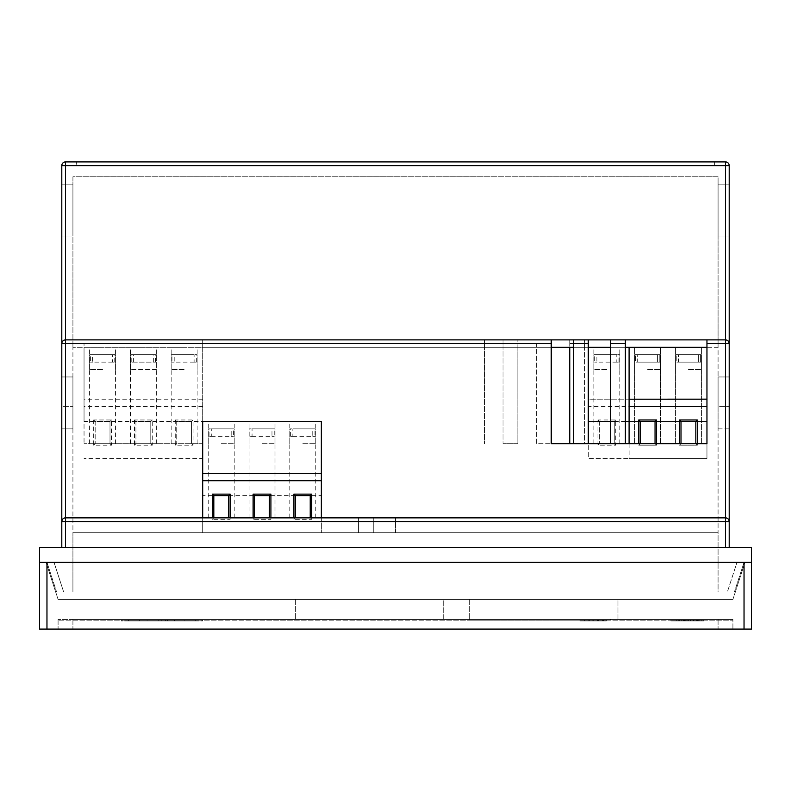<?xml version="1.0" encoding="UTF-8"?>
<svg xmlns="http://www.w3.org/2000/svg" width="791" height="791" viewBox="0 0 791 791"><rect width="100%" height="100%" fill="white"/><g stroke="black" fill="none" stroke-linecap="round" stroke-linejoin="round"><path stroke-width="0.59" stroke-dasharray="3.96 2.97" d="M698.374 354.714L675.435 354.714L701.399 354.714L700.599 354.714L700.599 362.13L698.374 362.13L698.374 354.714L676.236 354.714L676.236 362.13L678.46 362.13L678.46 354.714L688.417 354.714L675.435 354.714L676.236 354.714L676.236 362.13L700.599 362.13L676.236 362.13L698.374 362.13L698.374 354.714M688.417 369.545L701.399 369.545L688.417 369.545M678.46 354.714L701.399 354.714L678.46 354.714L700.599 354.714L700.599 362.13L678.46 362.13L678.46 354.714M657.588 354.714L634.659 354.714L660.604 354.714L659.813 354.714L659.813 362.13L657.588 362.13L657.588 354.714L635.45 354.714L635.45 362.13L637.675 362.13L637.675 354.714L647.631 354.714L634.659 354.714L635.45 354.714L635.45 362.13L659.813 362.13L635.45 362.13L657.588 362.13L657.588 354.714M647.631 369.545L660.604 369.545L647.631 369.545M637.675 354.714L660.604 354.714L637.675 354.714L659.813 354.714L659.813 362.13L637.675 362.13L637.675 354.714M697.316 443.702L697.316 445.185L679.518 445.185L679.518 443.702M656.53 443.702L656.53 445.185L638.732 445.185L638.732 443.702M629.092 443.702L629.092 458.533L706.956 458.533L706.956 347.298L706.956 458.533L588.306 458.533L588.306 347.298L588.306 458.533L706.956 458.533L706.956 421.455L629.092 421.455L706.956 421.455L706.956 347.298L588.306 347.298L588.306 443.702L573.475 443.702L706.956 443.702L706.956 458.533L629.092 458.533L629.092 347.298L706.956 347.298L588.306 347.298L588.306 339.883L573.475 339.883L573.475 443.702M688.417 347.298L701.399 347.298L688.417 347.298M647.631 347.298L660.604 347.298L647.631 347.298M629.092 399.158L588.306 399.208M681.002 443.702L681.002 421.455L695.833 421.455L681.002 421.455L681.002 443.702L681.002 421.455L695.833 421.455L695.833 443.702L695.833 421.455L695.833 443.702L701.399 443.702L675.435 443.702L695.833 443.702L695.833 421.455L681.002 421.455L695.833 421.455L695.833 443.702L701.399 443.702L681.002 443.702L681.002 421.455L681.002 443.702L679.518 445.185L697.316 445.185L695.833 443.702L695.833 421.455L695.833 443.702L697.316 445.185L697.316 419.972L679.518 419.972L679.518 445.185L681.002 443.702L681.002 421.455L695.833 421.455L681.002 421.455L681.002 443.702L675.435 443.702L695.833 443.702M640.216 443.702L640.216 421.455L655.047 421.455L640.216 421.455L640.216 443.702L640.216 421.455L655.047 421.455L655.047 443.702L655.047 421.455L655.047 443.702L660.604 443.702L634.659 443.702L655.047 443.702L655.047 421.455L640.216 421.455L655.047 421.455L655.047 443.702L660.604 443.702L640.216 443.702L640.216 421.455L640.216 443.702L638.732 445.185L656.53 445.185L655.047 443.702L655.047 421.455L655.047 443.702L656.53 445.185L656.53 419.972L638.732 419.972L638.732 445.185L640.216 443.702L640.216 421.455L655.047 421.455L640.216 421.455L640.216 443.702L634.659 443.702L655.047 443.702M271.975 428.87L249.046 428.87L271.975 428.87L271.975 436.286L249.837 436.286L252.062 436.286L252.062 428.87L274.991 428.87L274.2 428.87L274.2 436.286L271.975 436.286M262.019 443.702L274.991 443.702L262.019 443.702M249.837 436.286L249.837 428.87M252.062 428.87L274.2 428.87M252.062 436.286L274.2 436.286M312.761 428.87L289.822 428.87L312.761 428.87L312.761 436.286L290.623 436.286L292.848 436.286L292.848 428.87L315.787 428.87L314.986 428.87L314.986 436.286L312.761 436.286M302.805 443.702L315.787 443.702L302.805 443.702M290.623 436.286L290.623 428.87M292.848 428.87L314.986 428.87M292.848 436.286L314.986 436.286M231.19 428.87L208.251 428.87L231.19 428.87L231.19 436.286L209.051 436.286L211.276 436.286L211.276 428.87L234.215 428.87L233.414 428.87L233.414 436.286L231.19 436.286M221.233 443.702L234.215 443.702L221.233 443.702M209.051 436.286L209.051 428.87M211.276 428.87L233.414 428.87M211.276 436.286L233.414 436.286M270.918 517.858L270.918 519.341L253.12 519.341L253.12 517.858M311.703 517.858L311.703 519.341L293.906 519.341L293.906 517.858M230.132 517.858L230.132 519.341L212.334 519.341L212.334 517.858M321.344 517.858L321.344 532.689L202.694 532.689L395.5 532.689L202.694 532.689L202.694 517.858L395.5 517.858L202.694 517.858L202.694 532.689L321.344 532.689L321.344 421.455L84.044 421.455L84.044 347.298L84.044 421.455M262.019 421.455L274.991 421.455L262.019 421.455M302.805 421.455L315.787 421.455L302.805 421.455M221.233 421.455L234.215 421.455L221.233 421.455M202.694 473.315L321.344 473.315M202.694 517.858L202.694 495.611L321.344 495.611M202.694 495.611L202.694 347.298L72.92 347.298L72.92 532.689L718.08 532.689L72.92 532.689L718.08 532.689L718.08 592.014L72.92 592.014L718.08 592.014L718.08 532.689L72.92 532.689L72.92 592.014L72.92 347.298L718.08 347.298L718.08 532.689L718.08 347.298L706.956 347.298L706.956 406.574L588.306 406.574M253.12 519.341L254.603 517.858L254.603 495.611L269.434 495.611L254.603 495.611L254.603 517.858L254.603 495.611L269.434 495.611L269.434 517.858L269.434 495.611L269.434 517.858L274.991 517.858L249.046 517.858L269.434 517.858L270.918 519.341M293.906 519.341L295.389 517.858L295.389 495.611L310.22 495.611L295.389 495.611L295.389 517.858L295.389 495.611L310.22 495.611L310.22 517.858L310.22 495.611L310.22 517.858L315.787 517.858L289.822 517.858L310.22 517.858L311.703 519.341M212.334 519.341L213.817 517.858L213.817 495.611L228.648 495.611L213.817 495.611L213.817 517.858L213.817 495.611L228.648 495.611L228.648 517.858L228.648 495.611L228.648 517.858L234.215 517.858L208.251 517.858L228.648 517.858L230.132 519.341M596.889 354.714L619.828 354.714L596.889 354.714L596.889 362.13L619.027 362.13L616.802 362.13L616.802 354.714L593.863 354.714L594.664 354.714L594.664 362.13L596.889 362.13M606.845 369.545L593.863 369.545L606.845 369.545M619.027 362.13L619.027 354.714M616.802 354.714L594.664 354.714M616.802 362.13L594.664 362.13M597.947 419.972L597.947 445.185L615.744 445.185L615.744 419.972L597.947 419.972L599.43 421.455L614.261 421.455L599.43 421.455L599.43 443.702L599.43 421.455L614.261 421.455L614.261 443.702L614.261 421.455L614.261 443.702L619.828 443.702L593.863 443.702L614.261 443.702L614.261 421.455L599.43 421.455L599.43 443.702L599.43 421.455M606.845 347.298L593.863 347.298L606.845 347.298M625.384 421.455L610.553 421.455M655.047 421.455L656.53 419.972M638.732 419.972L640.216 421.455M614.261 421.455L615.744 419.972M597.947 445.185L599.43 443.702M614.261 443.702L615.744 445.185M695.833 421.455L697.316 419.972M679.518 419.972L681.002 421.455M133.412 362.13L155.55 362.13L131.187 362.13L133.412 362.13L133.412 354.714L156.351 354.714M156.341 369.545L130.396 369.545L156.341 369.545L156.341 354.714L133.412 354.714M153.325 362.13L153.325 354.714L130.396 354.714L131.187 354.714L131.187 362.13M155.55 362.13L155.55 354.714M153.325 354.714L131.187 354.714M92.626 354.714L115.565 354.714L92.626 354.714L92.626 362.13L114.764 362.13L112.54 362.13L112.54 354.714L89.601 354.714L90.401 354.714L90.401 362.13L92.626 362.13M102.583 369.545L89.601 369.545L102.583 369.545M114.764 362.13L114.764 354.714M112.54 354.714L90.401 354.714M112.54 362.13L90.401 362.13M174.198 354.714L197.137 354.714L174.198 354.714L174.198 362.13L196.336 362.13L194.111 362.13L194.111 354.714L171.172 354.714L171.973 354.714L171.973 362.13L174.198 362.13M184.155 369.545L171.172 369.545L184.155 369.545M196.336 362.13L196.336 354.714M194.111 354.714L171.973 354.714M194.111 362.13L171.973 362.13M134.47 419.972L134.47 445.185L152.268 445.185L152.268 419.972L134.47 419.972L135.953 421.455L150.784 421.455L135.953 421.455L135.953 443.702L135.953 421.455L150.784 421.455L150.784 443.702L150.784 421.455L150.784 443.702L156.341 443.702L130.396 443.702L150.784 443.702L150.784 421.455L135.953 421.455L135.953 443.702L135.953 421.455M93.684 419.972L93.684 445.185L111.482 445.185L111.482 419.972L93.684 419.972L95.167 421.455L109.998 421.455L95.167 421.455L95.167 443.702L95.167 421.455L109.998 421.455L109.998 443.702L109.998 421.455L109.998 443.702L115.565 443.702L89.601 443.702L109.998 443.702L109.998 421.455L95.167 421.455L95.167 443.702L95.167 421.455M175.256 419.972L175.256 445.185L193.053 445.185L193.053 419.972L175.256 419.972L176.739 421.455L191.57 421.455L176.739 421.455L176.739 443.702L176.739 421.455L191.57 421.455L191.57 443.702L191.57 421.455L191.57 443.702L197.137 443.702L171.172 443.702L191.57 443.702L191.57 421.455L176.739 421.455L176.739 443.702L176.739 421.455M729.203 547.52L65.505 547.52L729.203 547.52L729.203 521.566A3.708 3.708 0 0 0 725.495 517.858L65.505 517.858L725.495 517.858L65.505 517.858L65.505 343.591L84.044 343.591L84.044 443.702L84.044 347.298L202.694 347.298L202.694 443.702L202.694 343.591L484.488 343.591L484.488 443.702L484.488 347.298L202.694 347.298L202.694 458.533L84.044 458.533L202.694 458.533L202.694 421.455M143.369 347.298L130.396 347.298L143.369 347.298M102.583 347.298L89.601 347.298L102.583 347.298M184.155 347.298L171.172 347.298L184.155 347.298M202.694 399.208L84.044 399.208M150.784 421.455L152.268 419.972M134.47 445.185L135.953 443.702M150.784 443.702L152.268 445.185M109.998 421.455L111.482 419.972M93.684 445.185L95.167 443.702M109.998 443.702L111.482 445.185M191.57 421.455L193.053 419.972M175.256 445.185L176.739 443.702M191.57 443.702L193.053 445.185M202.694 620.935L202.694 620.193L121.122 620.193L202.694 620.193L121.122 620.193L202.694 620.193L121.122 620.193L202.694 620.193L121.122 620.193L202.694 620.193L202.694 620.935L121.122 620.935L121.122 620.193L121.122 620.935L202.694 620.935L202.694 620.193L202.694 620.935L121.122 620.935L121.122 620.193L121.122 620.935L202.694 620.935L202.694 620.193L202.694 620.935L121.122 620.935L121.122 620.193L121.122 620.935L202.694 620.935L202.694 620.193L202.694 620.935L121.122 620.935L121.122 620.193L121.122 620.935L202.694 620.935M195.278 620.193L128.537 620.193L195.278 620.193L128.537 620.193L195.278 620.193L128.537 620.193L195.278 620.193L128.537 620.193L195.278 620.193L195.278 620.935L128.537 620.935L128.537 620.193L128.537 620.935L195.278 620.935L195.278 620.193L195.278 620.935L128.537 620.935L128.537 620.193L128.537 620.935L195.278 620.935L195.278 620.193L195.278 620.935L128.537 620.935L128.537 620.193L128.537 620.935L195.278 620.935L195.278 620.193L195.278 620.935L128.537 620.935L128.537 620.193L128.537 620.935L195.278 620.935L195.278 620.193M72.92 620.193L732.911 620.193L58.089 620.193L72.92 620.193L72.92 619.452L732.911 619.452L732.911 620.193L732.911 619.452L58.089 619.452L58.089 620.193L58.089 619.452L732.911 619.452L58.089 619.452L72.92 619.452L72.92 620.193M610.553 619.452L610.553 620.193L469.656 620.193L610.553 620.193L469.656 620.193L610.553 620.193L610.553 619.452L469.656 619.452L469.656 620.193L469.656 619.452L610.553 619.452L610.553 620.193L610.553 619.452L469.656 619.452L469.656 620.193L469.656 619.452L610.553 619.452M584.331 620.193L606.203 620.193L584.331 620.193L584.331 620.935L589.72 620.935L589.72 620.193M589.72 620.935L588.178 620.935L588.178 620.193M588.178 620.935L579.932 620.935L579.932 620.193M579.932 620.935L606.203 620.935L606.203 620.193M606.203 620.935L598.757 620.935L598.757 620.193M598.757 620.935L597.531 620.935L597.531 620.193M597.531 620.935L601.813 620.935L601.813 620.193M601.813 620.935L584.331 620.935M606.321 620.193L598.372 620.193L606.321 620.193M606.331 620.935L606.331 620.193M598.372 620.935L606.321 620.935L598.372 620.935L598.372 620.193M600.933 620.935L603.77 620.935L600.933 620.935L600.933 620.193M603.77 620.935L603.77 620.193M174.475 620.935L161.789 620.935L161.789 620.193L184.155 620.193L161.789 620.193L161.789 620.935L174.475 620.935L174.475 620.193M161.789 620.935L167.474 620.935L167.474 620.193L167.474 620.935L184.155 620.935L184.155 620.193L139.661 620.193L184.155 620.193L184.155 620.935L161.789 620.935M162.026 620.193L149.341 620.193L162.026 620.193L162.026 620.935L156.341 620.935L156.341 620.193L156.341 620.935L139.661 620.935L139.661 620.193L139.661 620.935L162.026 620.935L162.026 620.193M149.341 620.935L162.026 620.935L149.341 620.935L149.341 620.193M147.077 620.935L147.077 620.193L147.077 620.935L139.661 620.935L139.661 620.193L139.661 620.935L147.077 620.935M165.616 620.935L165.616 620.193L158.2 620.193L165.616 620.193L165.616 620.935L158.2 620.935L158.2 620.193L158.2 620.935L165.616 620.935M139.661 620.935L184.155 620.935L184.155 620.193L184.155 620.935L176.739 620.935L176.739 620.193L176.739 620.935L184.155 620.935L167.84 620.935L167.84 620.193L167.84 620.935L184.155 620.935L184.155 620.193L184.155 620.935L161.908 620.935L161.908 620.193L161.908 620.935L139.661 620.935L139.661 620.193M690.662 620.935L682.06 620.935C676.681 620.935 676.681 620.935 682.06 620.935C676.681 620.935 676.681 620.935 682.06 620.935L699.788 620.935C705.147 620.935 705.147 620.935 699.778 620.935C705.147 620.935 705.147 620.935 699.778 620.935L670.106 620.935L699.778 620.935C705.157 620.935 705.157 620.935 699.778 620.935C705.157 620.935 705.157 620.935 699.778 620.935L676.285 620.935L703.021 620.935L697.009 620.935L697.009 620.193L676.285 620.193L703.021 620.193L678.836 620.193L697.009 620.193L697.009 620.935L703.021 620.935L703.021 620.193L703.021 620.935L697.009 620.935L697.009 620.193L697.009 620.935L678.836 620.935L678.836 620.193L678.836 620.935L697.009 620.935L697.009 620.193L697.009 620.935L703.021 620.935L703.021 620.193L703.021 620.935L692.936 620.935L692.936 620.193L692.936 620.935L703.021 620.935L703.021 620.193L703.021 620.935L678.836 620.935L678.836 620.193L678.836 620.935L676.285 620.935L676.285 620.193L676.285 620.935L684.848 620.935L684.848 620.193L697.227 620.193L684.848 620.193L684.848 620.935L699.788 620.935L699.788 620.193L682.06 620.193C676.681 620.193 676.681 620.193 682.06 620.193C676.681 620.193 676.681 620.193 682.06 620.193L699.778 620.193C705.157 620.193 705.157 620.193 699.778 620.193C705.157 620.193 705.157 620.193 699.778 620.193C705.147 620.193 705.147 620.193 699.778 620.193C705.147 620.193 705.147 620.193 699.778 620.193L670.106 620.193L700.608 620.193L681.506 620.193L700.608 620.193L700.608 620.935L690.662 620.935L690.662 620.193M694.973 620.935L694.973 620.193L694.973 620.935M699.827 620.935L699.827 620.193L699.827 620.935L702.942 620.935L702.942 620.193L702.942 620.935L703.792 620.935L699.827 620.935M678.856 620.935L678.856 620.193L678.856 620.935M679.34 620.935L679.34 620.193M678.006 620.935L678.006 620.193L678.006 620.935M681.971 620.935L681.971 620.193L681.98 620.935M690.088 620.935L690.088 620.193M693.677 620.935L693.677 620.193M697.158 620.935L697.158 620.193L697.158 620.935L698.008 620.935L697.158 620.935M684.264 620.935L688.566 620.935L688.566 620.193L683.493 620.193L688.566 620.193L688.566 620.935L684.264 620.935L684.264 620.193M687.794 620.935L687.794 620.193L688.566 620.193L688.566 620.935L687.794 620.935M684.452 620.935L684.452 620.193M703.822 620.193L701.825 620.193L701.825 620.935L703.822 620.935L703.822 620.193L703.822 620.935M684.848 620.935L684.848 620.193L684.848 620.935L696.604 620.935L697.227 620.193L697.227 620.935L684.848 620.935L684.848 620.193L684.848 620.935M676.285 620.935L676.285 620.193L676.285 620.935M696.604 620.935L697.227 620.935L696.604 620.935M699.788 620.935L700.608 620.935L699.788 620.935L699.778 620.193L699.778 620.935L699.788 620.193M682.06 620.935L681.506 620.193L682.06 620.935M696.594 620.193L684.759 620.193L696.584 620.193L696.594 620.935L685.243 620.935L685.243 620.193L685.243 620.935L696.594 620.935L696.594 620.193L696.594 620.935L684.759 620.935L684.759 620.193L684.759 620.935L696.584 620.935L696.584 620.193M686.143 620.935L686.143 620.193L693.193 620.193L686.143 620.193L686.143 620.935L693.193 620.935L693.193 620.193L693.193 620.935L678.836 620.935L678.836 620.193L678.836 620.935L678.836 620.193L678.836 620.935L693.193 620.935L693.193 620.193L693.193 620.935L686.143 620.935M670.106 620.935L670.106 620.193L670.106 620.935M678.154 620.935L678.154 620.193L678.154 620.935M678.935 620.935L678.935 620.193M688.625 620.935L688.625 620.193L688.605 620.935M684.67 620.935L684.67 620.193L684.67 620.935M685.975 620.935L685.975 620.193L685.975 620.935M697.603 620.193L693.519 620.193L697.603 620.193L697.603 620.935L693.519 620.935L693.519 620.193L693.519 620.935L697.563 620.935L697.603 620.193M703.021 620.935L703.021 620.193L703.021 620.935M697.009 620.935L697.009 620.193L697.009 620.935L678.836 620.935L678.836 620.193L678.836 620.935L697.009 620.935M443.702 619.452L295.389 619.452L443.702 619.452L443.702 599.43L295.389 599.43L443.702 599.43L443.702 619.452M617.969 619.452L469.656 619.452L617.969 619.452L617.969 599.43L469.656 599.43L617.969 599.43L617.969 619.452M58.089 599.43L732.911 599.43L58.089 599.43L46.046 562.352L744.954 562.352L46.046 562.352L58.089 599.43M744.034 629.092L744.034 562.352L734.394 592.014L744.034 562.352L736.985 562.352L751.45 562.352L39.55 562.352L54.015 562.352L46.966 562.352L56.606 592.014L734.394 592.014L56.606 592.014L46.966 562.352L46.966 629.092L39.55 629.092L39.55 562.352L751.45 562.352L751.45 629.092L46.966 629.092M732.911 629.092L58.089 629.092L732.911 629.092L732.911 619.452L732.911 629.092M58.089 619.452L58.089 629.092L58.089 619.452M732.911 599.43L744.954 562.352L732.911 599.43M295.389 599.43L295.389 619.452L295.389 599.43M469.656 599.43L469.656 619.452L469.656 599.43M573.475 347.298L588.306 347.298M610.553 347.298L610.553 443.702L625.384 443.702L625.384 339.883L610.553 339.883L610.553 347.298L625.384 347.298M551.228 343.591L551.228 339.883L551.228 347.298L536.397 347.298L536.397 443.702L551.228 443.702L536.397 443.702L536.397 343.591L551.228 343.591L551.228 443.702L706.956 443.702L706.956 343.591L725.495 343.591L725.495 547.52M629.092 347.298L72.92 347.298L551.228 347.298L536.397 347.298L536.397 343.591M551.228 339.883L536.397 339.883L551.228 339.883L551.228 443.702L706.956 443.702L706.956 347.298L706.956 443.702M503.027 343.591L503.027 339.883L517.858 339.883L503.027 339.883L503.027 347.298L517.858 347.298L517.858 443.702L503.027 443.702L517.858 443.702L517.858 339.883L517.858 347.298L503.027 347.298L503.027 443.702L503.027 343.591L517.858 343.591M569.767 347.298L584.598 347.298L584.598 443.702L569.767 443.702L584.598 443.702L584.598 339.883L584.598 347.298L569.767 347.298L569.767 339.883L569.767 443.702M584.598 339.883L569.767 339.883L584.598 339.883M358.422 517.858L373.253 517.858L373.253 532.689L358.422 532.689L358.422 517.858L373.253 517.858L373.253 532.689L358.422 532.689L358.422 517.858M65.505 547.52L65.505 521.566L729.203 521.566L728.115 518.945L725.495 517.858L728.115 518.945L729.203 521.566L729.203 165.616A3.708 3.708 0 0 0 725.495 161.908L65.505 161.908A3.708 3.708 0 0 0 61.797 165.616L61.797 547.52L65.505 547.52L61.797 547.52M76.628 161.908L714.372 161.908L76.628 161.908L76.628 165.616L76.628 161.908M202.694 443.702L84.044 443.702L202.694 443.702M706.956 347.298L706.956 339.883L706.956 347.298L484.488 347.298L484.488 339.883L65.505 339.883L725.495 339.883L65.505 339.883A3.708 3.708 0 0 0 61.797 343.591L62.885 340.97L65.505 339.883L62.885 340.97L61.797 343.591L65.505 343.591L65.505 165.616L725.495 165.616L725.495 339.883L484.488 339.883L484.488 343.591M202.694 343.591L202.694 339.883L202.694 347.298L84.044 347.298L84.044 343.591M729.203 184.155L729.203 236.064L729.203 184.155L718.08 184.155L718.08 236.064L718.08 184.155L729.203 184.155M729.203 428.87L729.203 376.961L729.203 428.87L718.08 428.87L718.08 406.623L718.08 428.87L729.203 428.87M61.797 184.155L61.797 236.064L61.797 184.155L72.92 184.155L72.92 236.064L72.92 184.155L61.797 184.155M61.797 406.623L61.797 376.961L61.797 406.623L72.92 406.623L72.92 428.87L72.92 376.961L72.92 406.623L61.797 406.623M72.92 176.739L72.92 347.298L72.92 176.739L718.08 176.739L718.08 347.298L718.08 176.739L72.92 176.739M718.08 406.623L718.08 376.961L718.08 406.623L729.203 406.623L718.08 406.623M39.55 562.352L39.55 547.52L751.45 547.52L751.45 562.352M573.475 339.883L588.306 339.883M610.553 339.883L625.384 339.883M736.985 562.352L54.015 562.352L736.985 562.352L727.344 592.014L736.985 562.352M718.08 236.064L729.203 236.064L718.08 236.064M718.08 376.961L729.203 376.961L718.08 376.961M61.797 236.064L72.92 236.064L61.797 236.064M61.797 428.87L72.92 428.87L61.797 428.87M61.797 376.961L72.92 376.961L61.797 376.961M395.5 532.689L395.5 517.858L395.5 532.689M706.956 339.883L706.956 343.591M714.372 165.616L714.372 161.908L714.372 165.616L76.628 165.616L714.372 165.616M65.505 517.858A3.708 3.708 0 0 0 61.797 521.566L62.885 518.945L65.505 517.858L62.885 518.945L61.797 521.566L65.505 521.566L65.505 517.858M729.203 343.591A3.708 3.708 0 0 0 725.495 339.883L728.115 340.97L729.203 343.591L728.115 340.97L725.495 339.883L725.495 343.591L729.203 343.591M202.694 406.574L84.044 406.574M718.08 619.452L718.08 629.092L718.08 619.452M592.845 620.935L592.845 620.193M603.444 620.935L603.444 620.193M593.23 620.935L593.23 620.193M602.376 620.935L602.376 620.193L602.376 620.935M703.792 620.935L703.802 620.193M698.008 620.935L698.008 620.193M683.493 620.935L683.493 620.193M72.92 619.452L72.92 629.092L72.92 619.452M569.767 343.591L584.598 343.591M54.015 562.352L63.656 592.014L54.015 562.352M729.203 165.616L725.495 165.616L725.495 161.908M65.505 161.908L65.505 165.616L61.797 165.616M701.399 369.545L701.399 354.714L701.399 369.545M675.435 369.545L675.435 354.714L675.435 369.545M660.604 369.545L660.604 354.714L660.604 369.545M634.659 369.545L634.659 354.714L634.659 369.545M701.399 443.702L701.399 347.298L701.399 443.702M675.435 443.702L675.435 347.298L675.435 443.702M660.604 443.702L660.604 347.298L660.604 443.702M634.659 443.702L634.659 347.298L634.659 443.702M274.991 443.702L274.991 428.87M249.046 443.702L249.046 428.87M315.787 443.702L315.787 428.87M289.822 443.702L289.822 428.87M234.215 443.702L234.215 428.87M208.251 443.702L208.251 428.87M274.991 517.858L274.991 421.455M249.046 517.858L249.046 421.455M315.787 517.858L315.787 421.455M289.822 517.858L289.822 421.455M234.215 517.858L234.215 421.455M208.251 517.858L208.251 421.455M619.828 369.545L619.828 354.714M593.863 369.545L593.863 354.714M706.956 399.158L588.306 399.158M619.828 443.702L619.828 347.298M593.863 443.702L593.863 347.298M130.396 369.545L130.396 354.714M115.565 369.545L115.565 354.714M89.601 369.545L89.601 354.714M197.137 369.545L197.137 354.714M171.172 369.545L171.172 354.714M202.694 399.158L84.044 399.158M156.341 443.702L156.341 347.298M130.396 443.702L130.396 347.298M115.565 443.702L115.565 347.298M89.601 443.702L89.601 347.298M197.137 443.702L197.137 347.298M171.172 443.702L171.172 347.298M697.454 620.935L697.454 620.193L697.444 620.935M678.025 620.193L678.025 620.935L678.025 620.193M697.435 620.935L697.435 620.193M684.413 620.935L684.413 620.193M683.948 620.935L683.948 620.193M683.81 620.193L683.81 620.935M698.275 620.935L698.275 620.193"/><path stroke-width="1.19" d="M679.518 443.702L679.518 419.972L697.316 419.972L697.316 443.702M638.732 443.702L638.732 419.972L656.53 419.972L656.53 443.702M625.384 347.298L629.092 347.298L629.092 443.702M629.092 406.574L706.956 406.574L706.956 443.702L706.956 339.883L725.495 339.883L725.495 165.616L65.505 165.616L65.505 339.883L588.306 339.883L588.306 443.702L573.475 443.702L573.475 339.883M629.092 347.298L706.956 347.298M629.092 399.208L706.956 399.158M695.833 443.702L695.833 421.455L681.002 421.455L681.002 443.702M681.002 421.455L679.518 419.972M697.316 419.972L695.833 421.455M655.047 443.702L655.047 421.455L640.216 421.455L640.216 443.702M640.216 421.455L638.732 419.972M656.53 419.972L655.047 421.455M253.12 517.858L253.12 494.128L270.918 494.128L270.918 517.858M293.906 517.858L293.906 494.128L311.703 494.128L311.703 517.858M212.334 517.858L212.334 494.128L230.132 494.128L230.132 517.858M321.344 473.364L321.344 421.455L202.694 421.455L202.694 517.858M202.694 473.364L321.344 473.315L321.344 517.858M269.434 517.858L269.434 495.611L254.603 495.611L254.603 517.858M254.603 495.611L253.12 494.128M270.918 494.128L269.434 495.611M310.22 517.858L310.22 495.611L295.389 495.611L295.389 517.858M295.389 495.611L293.906 494.128M311.703 494.128L310.22 495.611M228.648 517.858L228.648 495.611L213.817 495.611L213.817 517.858M213.817 495.611L212.334 494.128M230.132 494.128L228.648 495.611M629.092 421.455L625.384 421.455M610.553 421.455L588.306 421.455M46.966 629.092L46.966 562.352L744.034 562.352L744.034 629.092L751.45 629.092L751.45 562.352L39.55 562.352L39.55 629.092L744.034 629.092M625.384 339.883L625.384 443.702L610.553 443.702L610.553 339.883L706.956 339.883M573.475 347.298L551.228 347.298L551.228 443.702L573.475 443.702M569.767 347.298L569.767 443.702M61.797 547.52L61.797 165.616L65.505 165.616L65.505 161.908L725.495 161.908A3.708 3.708 0 0 1 729.203 165.616L729.203 547.52M551.228 339.883L551.228 443.702L706.956 443.702M588.306 347.298L610.553 347.298M551.228 343.591L65.505 343.591L65.505 517.858L725.495 517.858L725.495 343.591L706.956 343.591M751.45 562.352L751.45 547.52L39.55 547.52L39.55 562.352M588.306 339.883L610.553 339.883M65.505 161.908A3.708 3.708 0 0 0 61.797 165.616A3.708 3.708 0 0 1 65.505 161.908M729.203 343.591A3.708 3.708 0 0 0 725.495 339.883L725.495 343.591L729.203 343.591A3.708 3.708 0 0 0 725.495 339.883M65.505 339.883A3.708 3.708 0 0 0 61.797 343.591A3.708 3.708 0 0 1 65.505 339.883L65.505 343.591L61.797 343.591M729.203 521.566A3.708 3.708 0 0 0 725.495 517.858A3.708 3.708 0 0 1 729.203 521.566L65.505 521.566L65.505 547.52M65.505 517.858A3.708 3.708 0 0 0 61.797 521.566A3.708 3.708 0 0 1 65.505 517.858L65.505 521.566L61.797 521.566M202.694 480.73L321.344 480.73M588.306 343.591L573.475 343.591M625.384 343.591L610.553 343.591M725.495 547.52L725.495 517.858M729.203 165.616A3.708 3.708 0 0 0 725.495 161.908L725.495 165.616L729.203 165.616"/></g></svg>
